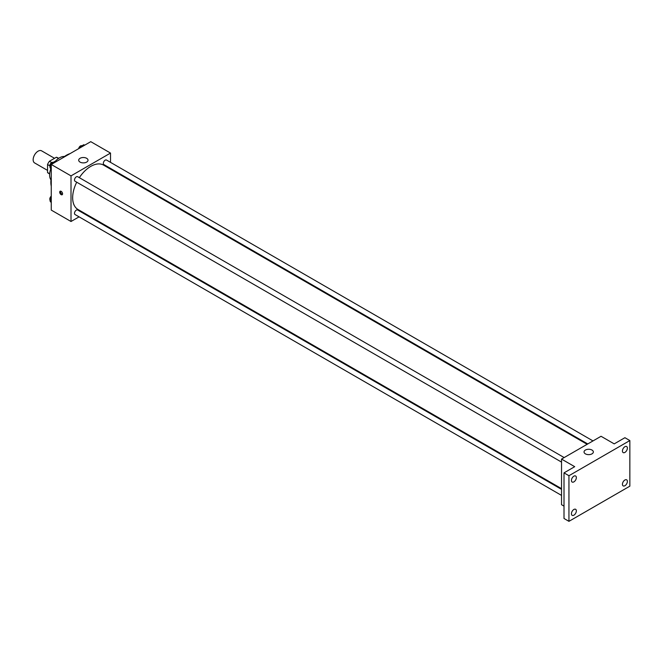 <?xml version="1.0" encoding="UTF-8"?>
<svg xmlns="http://www.w3.org/2000/svg" width="663" height="663" viewBox="0 0 663 663"><rect width="100%" height="100%" fill="white"/><g stroke="black" fill="none" stroke-linecap="round" stroke-linejoin="round"><path stroke-width="0.99" d="M54.54 158.308L41.578 150.824A6.986 4.036 120 0 0 36.2 152.697A6.986 4.036 120 0 0 33.15 159.725A6.986 4.036 120 0 0 34.6 162.924L47.554 170.399M51.689 162.551L49.435 161.25L56.363 157.247A9.017 5.205 120 0 1 57.408 157.62L58.659 158.341M49.659 173.731L47.554 172.513A9.017 5.205 120 0 0 48.399 173.234L49.642 173.955M47.554 172.513L47.554 164.515A9.017 5.205 120 0 1 49.435 161.25M49.8 165.816L47.554 164.515M58.477 158.465L56.363 157.247M50.976 179.922A13.964 8.064 -60 0 1 50.819 168.775M55.153 161.482A13.964 8.064 -60 0 1 64.493 156.509M51.258 186.17A22.111 12.771 -60 0 1 51.258 177.941M62.919 157.744A22.111 12.771 -60 0 1 70.046 153.625M79.063 216.851L71.007 221.5L51.258 210.096L51.258 164.474L90.765 141.667L110.514 153.07L110.514 162.369M84.905 213.469L84.292 213.826M76.717 182.201A25.608 14.785 120 0 0 72.657 197.74A25.608 14.785 120 0 0 77.961 209.458L561.536 488.656M587.145 444.301L103.569 165.112A25.608 14.785 120 0 0 79.336 177.667M110.514 168.41L110.514 169.123M71.007 221.5L71.007 175.877L110.514 153.07M592.995 440.92L106.494 160.04A2.619 1.508 120 0 0 104.472 160.744A2.619 1.508 120 0 0 103.329 163.38A2.619 1.508 120 0 0 103.876 164.573L587.758 443.945M561.536 489.36L77.654 209.997A2.619 1.508 120 0 0 75.632 210.693A2.619 1.508 120 0 0 74.496 213.329A2.619 1.508 120 0 0 75.035 214.522L561.536 495.41M561.536 462.103L75.035 181.223A2.619 1.508 -60 0 1 75.035 178.206A2.619 1.508 -60 0 1 77.654 176.689L564.155 457.569M71.007 175.877L51.258 164.474M80.066 162.103A4.658 2.685 180 0 1 78.698 160.197A4.658 2.685 180 0 1 83.356 157.512A4.658 2.685 180 0 1 88.013 160.197A4.658 2.685 180 0 1 85.137 162.684A4.658 2.685 180 0 1 80.066 162.103M62.571 193.82A2.039 1.177 60 0 1 62.148 194.748A2.039 1.177 60 0 1 60.118 193.571A2.039 1.177 60 0 1 60.118 191.226A2.039 1.177 60 0 1 61.684 191.764A2.039 1.177 60 0 1 62.571 193.82M62.479 194.358A2.039 1.177 60 0 1 60.946 193.099A2.039 1.177 60 0 1 60.615 191.135M564.006 506.126L561.536 504.7L561.536 459.086L601.043 436.279L614.211 443.879L624.911 437.704L629.85 440.555L629.85 486.17L568.945 521.333L564.006 518.483L564.006 472.868L574.705 466.686L561.536 459.086M568.945 521.333L568.945 475.719L564.006 472.868M568.945 475.719L629.85 440.555M585.404 453.857A4.658 2.685 180 0 1 584.045 451.959A4.658 2.685 180 0 1 588.694 449.265A4.658 2.685 180 0 1 593.352 451.959A4.658 2.685 180 0 1 590.476 454.437A4.658 2.685 180 0 1 585.404 453.857M624.911 452.415A3.489 2.014 -60 0 1 623.162 452.589A3.489 2.014 -60 0 1 622.632 449.787A3.489 2.014 -60 0 1 624.911 446.713A3.489 2.014 -60 0 1 626.659 446.539A3.489 2.014 -60 0 1 627.19 449.332A3.489 2.014 -60 0 1 624.911 452.415M573.885 481.877A3.489 2.014 -60 0 1 572.136 482.042A3.489 2.014 -60 0 1 571.605 479.25A3.489 2.014 -60 0 1 573.885 476.175A3.489 2.014 -60 0 1 575.633 476.001A3.489 2.014 -60 0 1 576.164 478.794A3.489 2.014 -60 0 1 573.885 481.877M573.885 515.176A3.489 2.014 -60 0 1 572.136 515.35A3.489 2.014 -60 0 1 571.605 512.549A3.489 2.014 -60 0 1 573.885 509.474A3.489 2.014 -60 0 1 575.633 509.3A3.489 2.014 -60 0 1 576.164 512.101A3.489 2.014 -60 0 1 573.885 515.176M624.911 485.714A3.489 2.014 -60 0 1 623.162 485.888A3.489 2.014 -60 0 1 622.632 483.087A3.489 2.014 -60 0 1 624.911 480.012A3.489 2.014 -60 0 1 626.659 479.838A3.489 2.014 -60 0 1 627.19 482.639A3.489 2.014 -60 0 1 624.911 485.714M51.258 169.405L49.974 167.573L51.631 163.289L54.963 161.366L55.8 161.855M51.258 168.319L49.974 167.573M52.476 163.769L51.631 163.289M53.032 162.476L52.957 162.435A2.619 1.508 120 0 0 50.943 163.139A2.619 1.508 120 0 0 49.8 165.775A2.619 1.508 120 0 0 50.239 166.894M79.991 147.89L80.472 146.639L83.803 144.716L84.64 145.205M81.317 147.12L80.472 146.639M81.872 145.827L81.798 145.785A2.619 1.508 120 0 0 79.974 146.308A2.619 1.508 120 0 0 78.682 148.645M51.258 202.704L49.974 200.872L51.258 197.566M51.258 201.618L49.974 200.872M51.258 196.149A2.619 1.508 120 0 0 49.8 199.074A2.619 1.508 120 0 0 50.239 200.193"/></g></svg>
